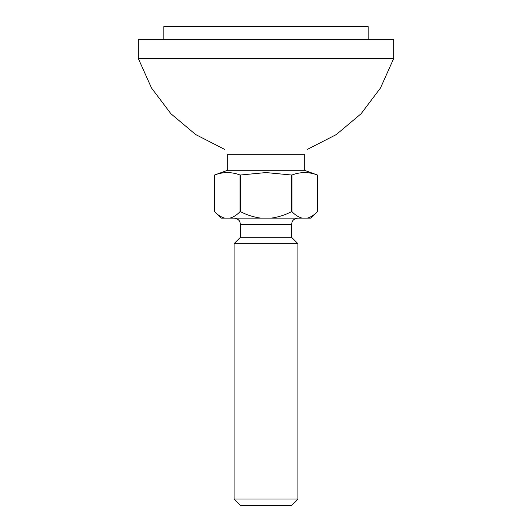 <?xml version="1.0" encoding="UTF-8"?>
<svg xmlns="http://www.w3.org/2000/svg" width="532" height="532" viewBox="0 0 532 532"><rect width="100%" height="100%" fill="white"/><g stroke="black" fill="none" stroke-linecap="round" stroke-linejoin="round"><path stroke-width="0.8" d="M297.92 499.016L291.536 505.4L240.464 505.4L234.08 499.016L297.92 499.016L297.92 243.656L234.08 243.656L234.08 499.016M227.696 170.24L304.304 170.24L304.304 154.28L227.696 154.28L227.696 170.24L214.609 175.001C223.068 171.783 231.526 171.783 239.985 175.001L239.985 211.736L240.624 211.736L240.624 175.001L239.985 175.001M240.464 237.272L240.464 224.504L291.536 224.504L291.536 237.272L240.464 237.272L234.08 243.656M240.624 175.001L266 172.561L291.376 175.001L291.376 211.736L292.015 211.736L292.015 175.001L291.376 175.001M292.015 175.001C300.474 171.783 308.932 171.783 317.391 175.001L317.391 211.736C314.232 215.001 310.894 217.129 307.376 218.12L220.993 218.12L214.609 211.736L214.609 175.001L214.609 211.736C217.768 215.008 221.106 217.136 224.624 218.12M304.304 170.24L317.391 175.001L317.391 211.736L311.007 218.12L307.376 218.12L309.039 217.601M310.149 217.129L312.49 215.799M221.851 217.129L222.935 217.595M239.985 211.736C236.833 215.001 233.495 217.129 229.977 218.12M260.647 218.12C253.604 217.129 246.928 215.001 240.624 211.736M291.376 211.736C285.059 215.008 278.389 217.136 271.353 218.12M302.023 218.12C298.512 217.136 295.174 215.008 292.015 211.736M224.411 149.279L195.67 134.556L170.952 113.782L151.507 87.999L138.32 58.52L393.68 58.52L380.493 87.999L361.048 113.782L336.33 134.556L307.589 149.279M138.32 58.52L138.32 39.368L393.68 39.368L393.68 58.52M163.856 39.368L163.856 26.6L368.144 26.6L368.144 39.368M240.464 224.504L239.812 221.698C239.945 221.778 238.595 218.526 234.08 218.12M291.536 237.272L297.92 243.656M291.536 224.504L292.188 221.698C292.055 221.778 293.405 218.526 297.92 218.12"/></g></svg>
